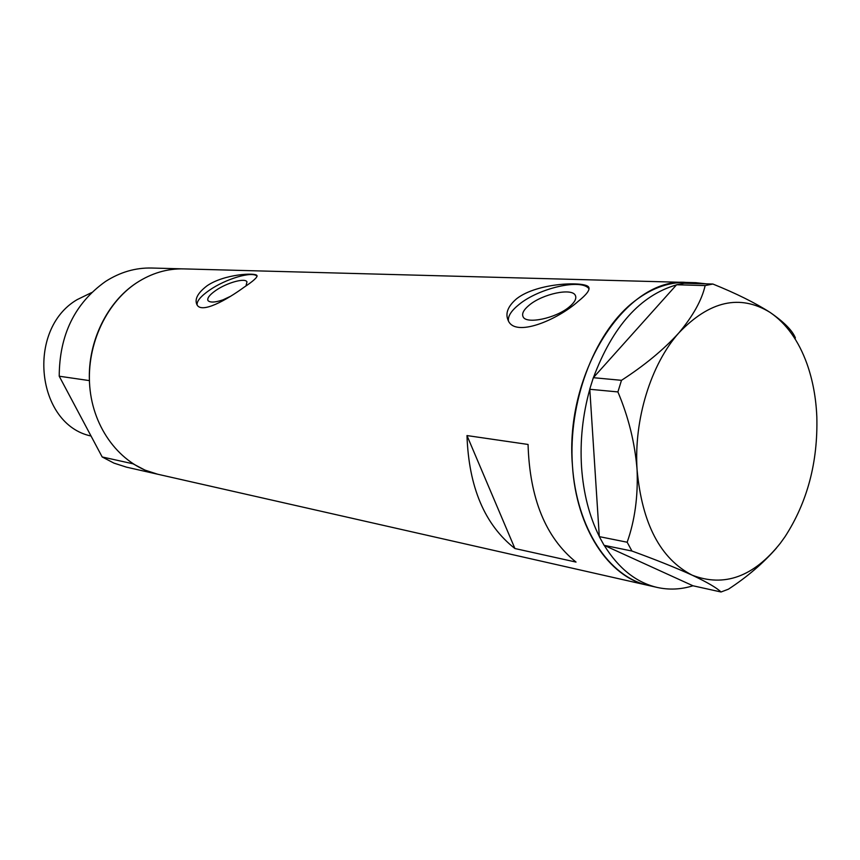 <?xml version="1.0" encoding="UTF-8"?>
<svg xmlns="http://www.w3.org/2000/svg" width="860" height="860" viewBox="0 0 860 860"><rect width="100%" height="100%" fill="white"/><g stroke="black" fill="none" stroke-linecap="round" stroke-linejoin="round"><path stroke-width="1.29" d="M230.007 296.539L222.428 300.108M245.971 285.907L246.981 281.865C245.121 277.587 226.653 282.779 215.613 290.583C209.55 294.873 207.002 298.194 207.97 300.559C210.334 303.085 216.623 302.387 226.846 298.474M569.331 306.88C574.749 302.333 576.759 298.538 575.372 295.474C572.147 287.573 542.735 293.84 529.384 305.031C523.751 309.643 521.644 313.535 523.063 316.706C525.997 324.564 555.925 318.35 569.331 306.88M578.232 301.301C586.638 294.571 590.132 289.874 588.713 287.197C585.929 281.231 537.65 282.273 516.645 298.721C507.938 306.171 505.099 313.352 508.12 320.275C514.893 338.077 557.699 319.791 578.232 301.301M589.068 288.895C581.854 278.145 538.758 288.079 518.946 304.558C511.313 310.707 507.819 316.147 508.443 320.877M244.003 287.283C253.345 281.091 257.667 277.178 256.957 275.522C255.581 272.512 224.363 273.964 207.131 285.735C197.886 292.798 194.457 299.054 196.854 304.504C201.165 314.341 226.879 299.785 244.003 287.283M257.097 276.264C252.582 270.825 225.578 278.855 209.313 290.293C200.692 296.324 196.628 301.204 197.123 304.945M514.914 548.529L576.028 562.085C545.659 537.65 529.674 498.435 528.062 444.459L466.98 435.568C468.775 487.222 484.75 524.88 514.914 548.529L466.98 435.568M684.883 283.252L695.815 282.693L151.758 268.03C135.568 267.621 120.163 272.104 105.511 281.478C74.831 303.29 59.404 334.863 59.222 376.218L89.408 380.614C87.795 341.452 107.296 301.785 136.708 282.779C151.639 273.114 167.324 268.481 183.771 268.89C167.324 268.481 151.639 273.114 136.708 282.779C104.812 303.709 85.194 348.279 90.128 390.354C94.987 432.451 123.378 466.518 157.659 474.215L144.996 470.119L133.01 463.798L102.179 456.961L113.971 463.131L126.431 467.141L647.956 585.337C608.891 577.264 576.232 528.427 572.459 465.722C564.257 371.638 626.843 276.759 686.484 282.445C667.693 281.951 649.397 288.981 631.584 303.537C593.497 335.035 568.213 402.663 572.427 465.367C576.533 528.137 608.826 576.673 647.956 585.337L657.051 587.401C636.196 582.478 618.587 568.46 604.214 545.347L692.966 585.778C680.959 589.53 668.983 590.067 657.051 587.401M599.302 536.425C589.326 516.419 583.413 493.328 581.553 467.13C579.919 440.847 582.661 414.896 589.799 389.279L599.312 536.629L627.166 542.23L631.939 551.034C655.728 559.699 675.809 567.75 692.171 575.168C707.146 582.231 716.756 587.842 721.024 591.992L728.42 589.186C747.297 576.856 763.325 563.117 776.515 547.992M631.939 551.034L604.214 545.347M604.086 545.294L599.312 536.629M589.777 389.064L593.336 377.69L621.49 380.324L617.899 391.923L589.799 389.279M676.594 284.757L684.291 283.241L712.865 284.026L705.146 285.574L676.594 284.757L593.336 377.69M692.966 585.778L721.024 591.992M795.414 337.991C792.436 330.519 783.976 321.984 770.044 312.384C755.101 302.827 736.053 293.378 712.865 284.026M705.146 285.574C701.846 300.108 693.096 315.867 678.895 332.852C663.705 349.59 644.57 365.414 621.49 380.324M617.899 391.923C628.563 417.164 634.959 443.147 637.088 469.882C638.12 496.51 634.809 520.633 627.166 542.23M678.895 332.852C650.891 364.21 633.755 419.529 637.088 469.882C642.044 523.686 660.405 558.785 692.171 575.168C724.26 587.487 753.683 576.791 780.45 543.079L785.062 536.651C807.389 502.1 817.978 462.185 816.828 416.906C816.033 397.89 812.764 380.249 807.035 363.984C798.65 340.689 786.32 323.5 770.044 312.384C739.987 294.002 709.607 300.828 678.895 332.852M593.454 377.551C612.686 326.284 640.356 295.388 676.476 284.886M695.815 282.693L706.221 283.843M91.031 436.009C36.335 424.593 25.832 329.455 77.163 299.624L91.665 292.561M59.222 376.218L102.179 456.961M575.705 296.367L575.372 295.474M589.046 288.089L588.713 287.197"/></g></svg>
